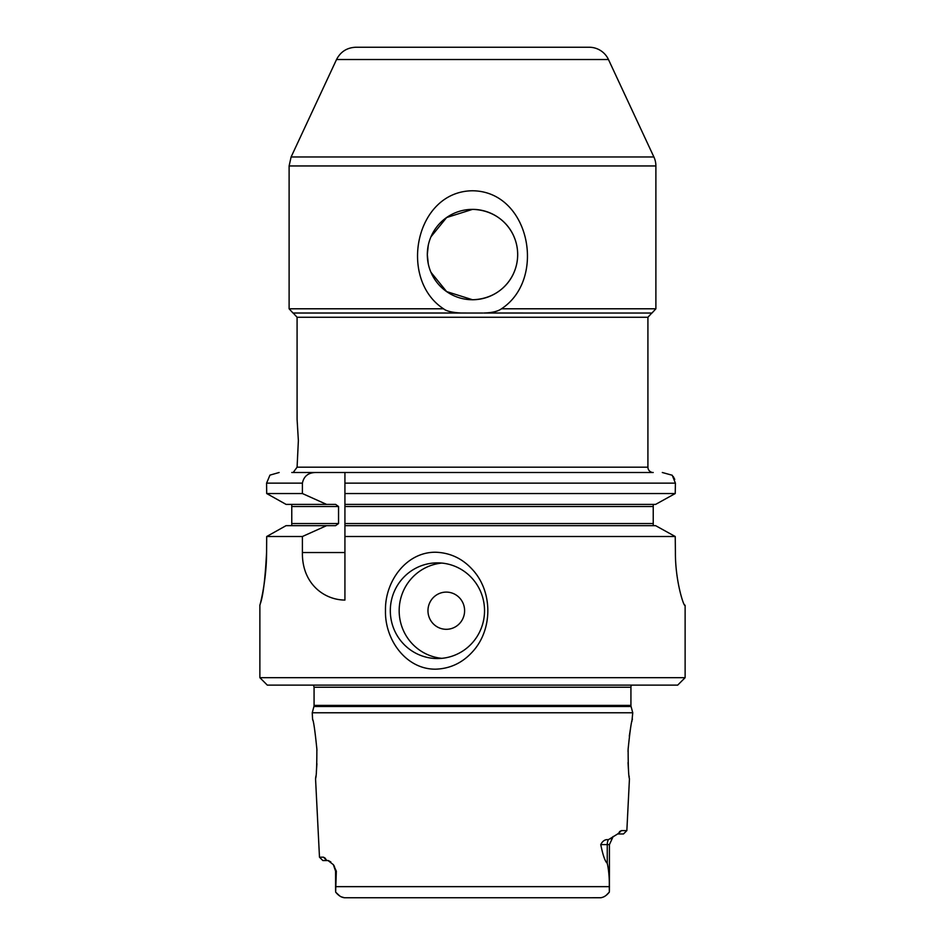 <?xml version="1.0" encoding="UTF-8"?>
<svg xmlns="http://www.w3.org/2000/svg" width="945" height="945" viewBox="0 0 945 945"><rect width="100%" height="100%" fill="white"/><g stroke="black" fill="none" stroke-linecap="round" stroke-linejoin="round"><path stroke-width="1.42" d="M482.883 313.043L461.184 313.019C452.206 312.547 446.323 311.129 443.524 308.791C398.046 279.082 415.138 191.303 472.5 190.772C529.861 191.303 546.954 279.082 501.476 308.791C497.92 311.389 492.038 312.795 483.816 313.019L651.802 313.043L647.916 317.272L297.084 317.272L297.084 419.344L298.372 440.606L297.084 467.184L647.916 467.184A5.316 5.316 0 0 0 651.613 472.252L651.684 472.5M430.932 272.266L446.619 291.58L472.5 299.742C498.948 299.069 517.529 278.976 517.683 254.559C517.529 230.143 498.948 210.05 472.5 209.377A45.183 45.183 0 0 0 433.365 277.145A45.183 45.183 0 0 0 511.635 277.145A45.183 45.183 0 0 0 472.5 209.377L446.619 217.539L430.932 236.852M428.262 245.357L427.317 254.559L428.262 263.761M269.963 475.122L266.584 483.131L269.963 475.122L279.153 472.5L269.963 475.122M672.238 475.252L662.303 472.5L672.226 475.24L675.403 483.131L344.925 483.131L344.925 472.5L653.231 472.5M674.742 479.41L673.253 476.528M291.769 472.5L315.89 472.5C308.365 472.583 303.877 476.126 302.4 483.131L266.584 483.131L266.691 493.538L286.075 504.394L326.568 504.394L302.4 493.538L302.4 483.131M619.495 831.635L621.349 830.608L618.113 833.962L623.487 833.962L626.854 830.608L621.349 830.608L617.64 833.974L608.308 839.727C605.19 839.231 602.674 840.849 600.748 844.594C602.922 855.296 605.095 861.521 607.257 863.281C608.804 870.475 609.478 878.259 609.277 886.646L609.36 892.08C606.643 895.517 603.701 897.407 600.547 897.75L344.452 897.75C341.251 897.372 338.31 895.482 335.64 892.08L336.337 871.172L333.372 864.687L328.01 860.541M335.912 892.387L339.751 895.978M340.861 896.71L344.452 897.75L355.556 897.75M589.444 897.75L601.221 897.715M604.138 896.71L605.249 895.978M606.725 894.75L609.36 892.08M366.317 897.75L368.692 897.75M576.308 897.75L578.683 897.75L576.308 897.75M315.89 472.5L344.925 472.5M344.925 483.131L344.925 600.075C323.851 599.91 301.927 583.467 302.4 552.53L302.4 536.512L326.568 525.656L335.629 525.656L338.546 523.53L338.546 506.52L335.629 504.394L326.568 504.394M302.4 493.538L266.691 493.538M653.231 525.656L653.231 506.52L344.925 506.52L344.925 504.394L655.606 504.394L675.238 493.538L344.925 493.538M675.238 493.538L675.403 483.131M653.231 523.53L344.925 523.53L344.925 525.656L655.606 525.656L675.238 536.512L344.925 536.512M315.89 776.081L315.547 778.704C316.386 776.932 316.835 767.068 316.87 749.101C315.028 730.957 313.598 720.964 312.571 719.133L312.83 720.303M316.882 749.29L316.941 750.472M316.918 763.737L316.351 771.781M328.423 860.588L330.833 861.934M319.481 857.186L322.836 860.541L326.793 860.541L323.521 857.186L325.21 858.261L323.521 857.186L319.481 857.186L315.547 778.704M327.927 860.541L326.805 860.541L324.891 857.918M631.898 721.46L632.748 712.766L312.252 712.766L312.571 719.133M632.441 719.133C631.402 720.964 629.972 730.957 628.13 749.101C628.165 767.068 628.614 776.944 629.453 778.704L626.854 830.608M629.24 777.097L629.11 776.034M628.413 769.088L628.035 762.568M628.023 751.488L628.141 748.759M629.299 736.155L630.634 727.674M291.769 525.656L291.769 504.394M653.231 506.52L653.231 504.394M684.641 605.272L684.841 605.391C683.589 605.816 675.238 580.856 675.403 552.234L675.238 536.512M326.568 525.656L286.075 525.656L266.691 536.512L266.584 552.79M302.4 536.512L266.691 536.512M684.369 604.906L685.125 605.391L685.125 677.683L259.875 677.683L259.875 605.402M472.5 651.802C462.4 662.918 450.092 668.706 435.574 669.178C406.137 669.438 384.769 639.836 385.477 610.706C384.769 581.577 406.137 551.974 435.574 552.234C450.092 552.707 462.4 558.495 472.5 569.611C492.936 591.712 492.936 629.701 472.5 651.802M266.584 552.234C266.608 585.25 257.82 612.407 260.206 604.056C263.064 596.413 265.191 579.143 266.584 552.234M441.858 563.078A47.841 47.108 -90 0 0 399.168 610.706A47.841 47.108 -90 0 0 441.858 658.334M427.967 610.706A18.605 18.321 -90 0 0 455.443 626.818A18.605 18.321 -90 0 0 455.443 594.594A18.605 18.321 -90 0 0 427.967 610.706M390.309 610.706A47.841 47.108 -90 0 0 437.429 658.547A47.841 47.108 -90 0 0 484.537 610.706A47.841 47.108 -90 0 0 437.429 562.866A47.841 47.108 -90 0 0 390.309 610.706M576.155 47.25L368.845 47.25M336.538 59.523L608.462 59.523A21.262 21.262 0 0 0 589.184 47.25L355.816 47.25C347.016 47.616 340.59 51.703 336.538 59.523L291.107 156.976L653.893 156.976A21.262 21.262 0 0 1 655.889 165.954L289.111 165.954L291.107 156.976M685.125 677.683L677.683 685.125L267.317 685.125L259.875 677.683M631.496 685.125A4.252 4.252 0 0 0 630.929 687.251L314.071 687.251L313.504 685.125M630.929 705.395A4.252 4.252 0 0 0 631.071 706.494L313.929 706.494L314.071 705.395L630.929 705.395L630.929 687.251M651.802 313.043L483.816 313.019M655.889 165.954L655.889 308.791L501.476 308.791M462.117 313.043L293.198 313.043L297.084 317.272M609.277 886.646L335.723 886.646M344.925 552.53L302.4 552.53M335.569 890.603L335.569 871.172L336.337 871.172M607.257 863.281L607.257 844.594L609.43 844.594L613.187 836.49M608.308 839.727A10.631 9.474 -90 0 0 607.257 844.594L600.748 844.594M338.546 523.53L291.769 523.53M338.546 506.52L291.769 506.52M443.524 308.791L289.111 308.791L289.111 165.954M461.184 313.019L292.997 313.019L289.111 308.791M647.916 317.272L647.916 467.184M655.889 308.791L652.003 313.019M609.43 890.603L609.43 844.594M334.435 866.388L333.361 864.687L335.569 871.172M613.021 836.632L611.084 838.912M293.387 472.252L297.084 467.184M684.062 604.327L685.125 605.391M608.462 59.523L653.893 156.976M314.071 687.251L314.071 705.395M313.929 706.494L312.252 712.766M631.071 706.494L632.748 712.766"/></g></svg>
